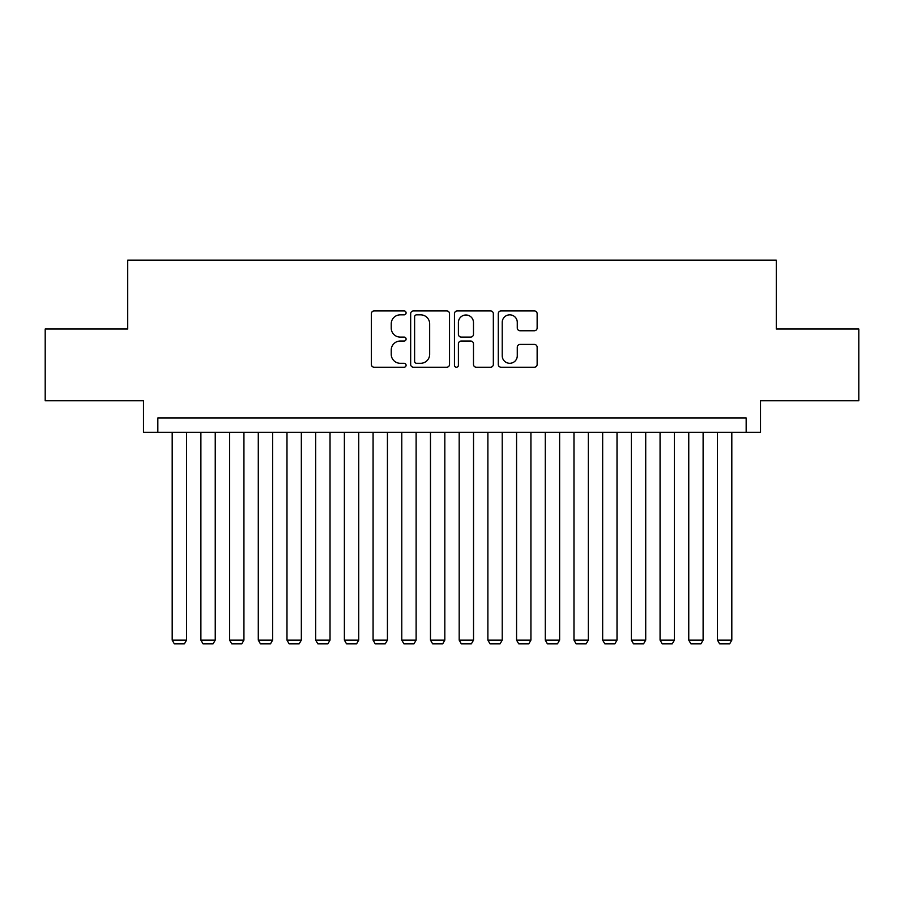 <?xml version="1.0" encoding="UTF-8"?>
<svg xmlns="http://www.w3.org/2000/svg" width="904" height="904" viewBox="0 0 904 904"><rect width="100%" height="100%" fill="white"/><g stroke="black" fill="none" stroke-linecap="round" stroke-linejoin="round"><path stroke-width="1.36" d="M406.088 312.874A1.977 1.977 0 0 0 404.111 310.897L374.177 310.897A2.814 2.814 0 0 0 371.363 313.722L371.363 364.425A2.814 2.814 0 0 0 374.177 367.239L404.111 367.239A1.977 1.977 0 0 0 406.088 365.272A1.977 1.977 0 0 0 404.111 363.295L400.235 363.295A9.017 9.017 0 0 1 391.229 354.278L391.229 350.063A9.017 9.017 0 0 1 400.235 341.045L404.111 341.045A1.977 1.977 0 0 0 406.088 339.068A1.977 1.977 0 0 0 404.111 337.102L400.235 337.102A9.017 9.017 0 0 1 391.229 328.084L391.229 323.858A9.017 9.017 0 0 1 400.235 314.841L404.111 314.841A1.977 1.977 0 0 0 406.088 312.874M534.32 330.762A2.814 2.814 0 0 0 537.145 327.949L537.145 313.722A2.814 2.814 0 0 0 534.32 310.897L501.087 310.897A2.814 2.814 0 0 0 498.273 313.722L498.273 364.425A2.814 2.814 0 0 0 501.087 367.239L534.32 367.239A2.814 2.814 0 0 0 537.145 364.425L537.145 347.238A2.814 2.814 0 0 0 534.32 344.424L520.105 344.424A2.814 2.814 0 0 0 517.28 347.238L517.28 355.758A7.537 7.537 0 0 1 509.743 363.295A7.537 7.537 0 0 1 502.217 355.758L502.217 322.378A7.537 7.537 0 0 1 509.743 314.841A7.537 7.537 0 0 1 517.28 322.378L517.28 327.949A2.814 2.814 0 0 0 520.105 330.762L534.32 330.762M746.162 432.338L760.513 432.338L760.513 400.777L858.8 400.777L858.8 329.022L776.287 329.022L776.287 260.149L127.713 260.149L127.713 329.022L45.2 329.022L45.2 400.777L143.487 400.777L143.487 432.338L746.162 432.338L746.162 417.987L157.838 417.987L157.838 432.338M449.537 313.722A2.814 2.814 0 0 0 446.723 310.897L413.478 310.897A2.814 2.814 0 0 0 410.665 313.722L410.665 364.425A2.814 2.814 0 0 0 413.478 367.239L446.723 367.239A2.814 2.814 0 0 0 449.537 364.425L449.537 313.722M457.277 310.897L490.522 310.897A2.814 2.814 0 0 1 493.335 313.722L493.335 364.425A2.814 2.814 0 0 1 490.522 367.239L476.295 367.239A2.814 2.814 0 0 1 473.481 364.425L473.481 343.859A2.814 2.814 0 0 0 470.668 341.045L461.221 341.045A2.814 2.814 0 0 0 458.407 343.859L458.407 365.272A1.977 1.977 0 0 1 456.441 367.239A1.977 1.977 0 0 1 454.463 365.272L454.463 313.722A2.814 2.814 0 0 1 457.277 310.897M416.574 314.841A1.977 1.977 0 0 0 414.608 316.818L414.608 361.329A1.977 1.977 0 0 0 416.574 363.295L420.665 363.295A9.017 9.017 0 0 0 429.671 354.278L429.671 323.858A9.017 9.017 0 0 0 420.665 314.841L416.574 314.841M473.481 322.525A7.537 7.537 0 0 0 465.944 314.987A7.537 7.537 0 0 0 458.407 322.525L458.407 334.288A2.814 2.814 0 0 0 461.221 337.102L470.668 337.102A2.814 2.814 0 0 0 473.481 334.288L473.481 322.525M186.54 432.338L186.54 640.122L172.189 640.122L172.189 432.338M186.54 640.122L184.382 643.851L174.348 643.851L172.189 640.122M215.242 432.338L215.242 640.122L200.891 640.122L200.891 432.338M215.242 640.122L213.084 643.851L203.038 643.851L200.891 640.122M243.933 432.338L243.933 640.122L229.582 640.122L229.582 432.338M243.933 640.122L241.786 643.851L231.74 643.851L229.582 640.122M272.635 432.338L272.635 640.122L258.284 640.122L258.284 432.338M272.635 640.122L270.488 643.851L260.442 643.851L258.284 640.122M301.337 432.338L301.337 640.122L286.986 640.122L286.986 432.338M301.337 640.122L299.179 643.851L289.133 643.851L286.986 640.122M330.028 432.338L330.028 640.122L315.688 640.122L315.688 432.338M330.028 640.122L327.881 643.851L317.835 643.851L315.688 640.122M358.73 432.338L358.73 640.122L344.379 640.122L344.379 432.338M358.73 640.122L356.583 643.851L346.537 643.851L344.379 640.122M387.432 432.338L387.432 640.122L373.081 640.122L373.081 432.338M387.432 640.122L385.273 643.851L375.228 643.851L373.081 640.122M416.122 432.338L416.122 640.122L401.783 640.122L401.783 432.338M416.122 640.122L413.976 643.851L403.93 643.851L401.783 640.122M444.824 432.338L444.824 640.122L430.473 640.122L430.473 432.338M444.824 640.122L442.677 643.851L432.632 643.851L430.473 640.122M473.526 432.338L473.526 640.122L459.175 640.122L459.175 432.338M473.526 640.122L471.368 643.851L461.322 643.851L459.175 640.122M502.217 432.338L502.217 640.122L487.877 640.122L487.877 432.338M502.217 640.122L500.07 643.851L490.024 643.851L487.877 640.122M530.919 432.338L530.919 640.122L516.568 640.122L516.568 432.338M530.919 640.122L528.772 643.851L518.726 643.851L516.568 640.122M559.621 432.338L559.621 640.122L545.27 640.122L545.27 432.338M559.621 640.122L557.463 643.851L547.417 643.851L545.27 640.122M588.312 432.338L588.312 640.122L573.972 640.122L573.972 432.338M588.312 640.122L586.165 643.851L576.119 643.851L573.972 640.122M617.014 432.338L617.014 640.122L602.663 640.122L602.663 432.338M617.014 640.122L614.867 643.851L604.821 643.851L602.663 640.122M645.716 432.338L645.716 640.122L631.365 640.122L631.365 432.338M645.716 640.122L643.558 643.851L633.512 643.851L631.365 640.122M674.418 432.338L674.418 640.122L660.067 640.122L660.067 432.338M674.418 640.122L672.26 643.851L662.214 643.851L660.067 640.122M703.109 432.338L703.109 640.122L688.758 640.122L688.758 432.338M703.109 640.122L700.962 643.851L690.916 643.851L688.758 640.122M731.811 432.338L731.811 640.122L717.46 640.122L717.46 432.338M731.811 640.122L729.652 643.851L719.618 643.851L717.46 640.122"/></g></svg>
